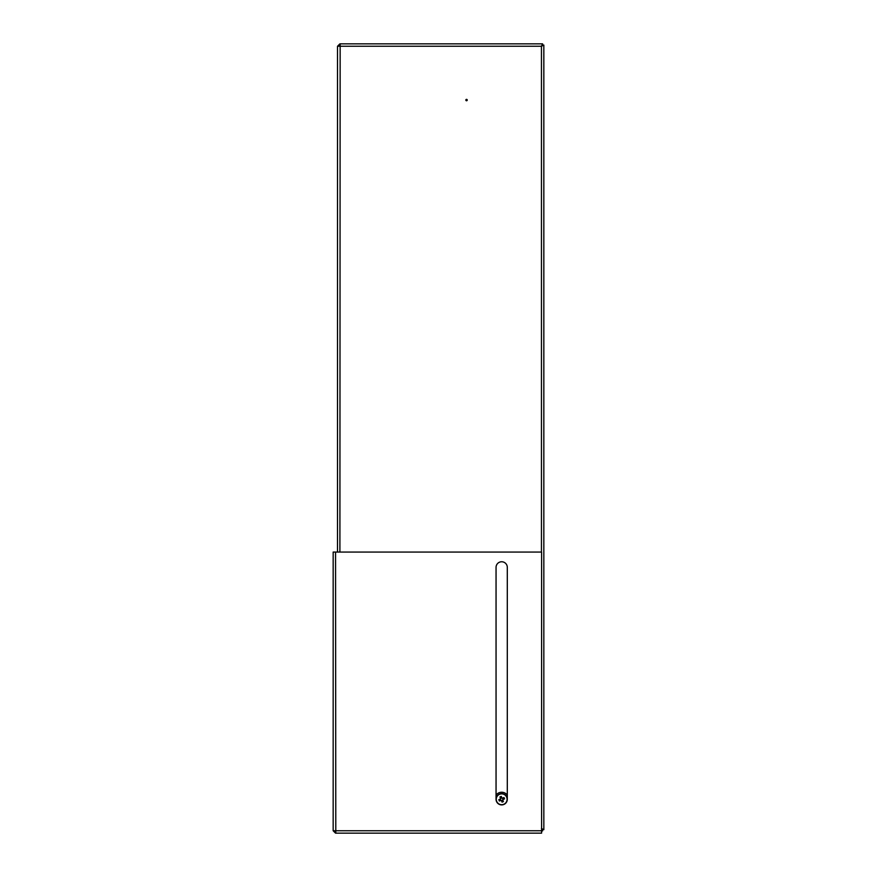 <?xml version="1.0" encoding="UTF-8"?>
<svg xmlns="http://www.w3.org/2000/svg" width="877" height="877" viewBox="0 0 877 877"><rect width="100%" height="100%" fill="white"/><g stroke="black" fill="none" stroke-linecap="round" stroke-linejoin="round"><path stroke-width="1.32" d="M465.84 100.066A0.702 0.702 0 0 1 466.542 99.364A0.702 0.702 0 0 1 467.244 100.066A0.702 0.702 0 0 1 466.542 100.767A0.702 0.702 0 0 1 465.84 100.066M542.03 45.242L542.611 43.85L541.449 46.24L542.852 45.078L541.449 46.24L337.513 46.24L337.513 552.061M542.446 829.094L541.449 828.513L542.611 830.903L541.449 828.513L543.839 829.664L542.852 829.664M542.611 44.837L541.449 46.24L543.839 45.078L542.852 45.078M543.839 829.664L543.839 45.078M541.591 830.903L542.611 830.903M362.815 43.85L339.903 43.85L337.513 46.24M339.903 43.85L338.5 46.24M339.903 552.061L340.155 43.85L542.611 43.85M496.053 795.066A7.027 7.027 0 0 1 507.301 795.066M335.551 552.061L333.161 552.061L333.161 830.76L541.591 830.76L541.591 833.15L335.803 833.15L335.551 552.061L541.591 552.061L541.591 830.76M503.826 804.472A5.624 5.624 0 0 0 506.873 797.127A5.624 5.624 0 0 0 499.528 794.08A5.624 5.624 0 0 0 496.481 801.425A5.624 5.624 0 0 0 507.301 799.276L507.301 567.375A5.624 5.624 0 0 0 501.677 561.762A5.624 5.624 0 0 0 496.053 567.375L496.053 799.276M333.161 830.76L335.551 833.15L335.65 832.163M334.148 830.76L335.551 832.163M335.551 833.15L358.704 833.15M500.822 800.416L501.074 800.306A1.195 1.195 0 0 0 502.828 799.583A1.195 1.195 0 0 0 500.646 798.673A1.195 1.195 0 0 0 500.515 798.969L498.816 799.671A9.033 4.034 -112.4 0 0 499.09 800.35A9.033 4.034 -112.4 0 0 499.375 801.008L500.822 800.416A1.414 1.414 0 0 0 501.469 800.679L502.072 802.137A9.033 4.034 157.6 0 0 503.409 801.578L502.806 800.131A1.414 1.414 0 0 0 503.08 799.484L504.527 798.881A9.033 4.034 67.6 0 0 504.264 798.213A9.033 4.034 67.6 0 0 503.979 797.544L502.521 798.147A1.414 1.414 0 0 0 501.874 797.873L501.282 796.426A9.033 4.034 -22.4 0 0 499.945 796.974L500.537 798.432A1.414 1.414 0 0 0 500.274 799.079M496.667 801.348A5.415 5.415 0 0 0 503.738 804.286A5.415 5.415 0 0 0 506.676 797.215A5.415 5.415 0 0 0 499.605 794.277A5.415 5.415 0 0 0 496.667 801.348M503.234 799.418L502.674 798.081M501.534 800.833L502.872 800.284M500.515 798.969A1.195 1.195 0 0 0 501.074 800.306M500.12 799.133L500.679 800.471M501.819 797.73L500.482 798.278M541.449 552.061L541.449 46.24"/></g></svg>
